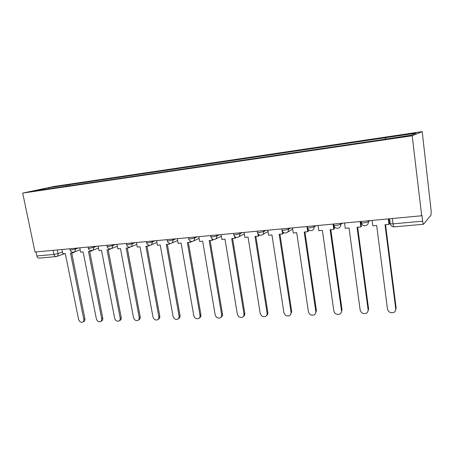 <?xml version="1.0" encoding="UTF-8"?>
<svg xmlns="http://www.w3.org/2000/svg" width="454" height="454" viewBox="0 0 454 454"><rect width="100%" height="100%" fill="white"/><g stroke="black" fill="none" stroke-linecap="round" stroke-linejoin="round"><path stroke-width="0.68" d="M421.687 215.763L421.976 215.44L422.657 221.189C422.907 223.096 423.207 224.117 423.548 224.253L431.067 215.003L431.158 210.968L422.203 131.632L54.117 186.452L22.7 193.098L412.187 135.769L421.687 215.763L35.026 252.032L22.7 193.098M56.353 256.567L38.93 258.144C37.915 258.11 37.222 257.384 36.848 255.977L53.964 254.433L58.027 253.587L62.521 251.998M36.008 251.936L36.848 255.977M422.203 131.632L412.187 135.769M385.412 138.998L385.503 137.715L416.08 133.175L411.04 135.213L378.403 140.218L49.634 188.728L33.267 191.003L48.606 187.752L66.817 185.05L66.358 186.259M385.503 137.715L66.817 185.05M69.087 185.856L68.843 184.613M48.913 188.688L48.606 187.752M372.087 220.417L372.791 225.837L376.667 225.49L387.472 309.066C388.488 312.221 390.588 313.345 393.783 312.431C395.213 311.637 395.86 310.423 395.729 308.794L396.155 308.107L395.428 310.769M395.729 308.794L385.02 224.736L388.953 224.384L389.419 223.947L388.772 218.851M388.261 218.902L388.953 224.384M396.155 308.107L385.542 224.69M344.563 222.999L345.29 228.317L349.018 227.982L360.153 309.974C361.129 313.033 363.138 314.151 366.179 313.322C367.604 312.556 368.245 311.353 368.103 309.713L368.608 309.038L367.7 311.909M368.103 309.713L357.065 227.255L360.856 226.915L361.39 226.478L360.726 221.484M360.141 221.541L360.856 226.915M368.608 309.038L357.661 227.204M318.05 225.485L318.793 230.7L322.391 230.377L333.815 310.854C334.751 313.816 336.681 314.923 339.586 314.174C340.999 313.436 341.629 312.244 341.482 310.598L342.055 309.934L340.988 312.965M341.482 310.598L330.137 229.679L333.792 229.349L334.399 228.918L333.917 225.434L336.283 225.439L340.693 224.452L342.447 223.198M333.054 224.077L333.792 229.349M342.055 309.934L330.813 229.622M292.489 227.885L293.25 233.004L296.717 232.692L308.408 311.699C309.316 314.577 311.16 315.678 313.947 314.991C315.343 314.276 315.961 313.095 315.802 311.455L316.444 310.797L315.241 313.941M315.802 311.455L304.191 232.017L307.71 231.699L308.385 231.268L308.101 229.287M306.961 226.523L307.71 231.699M316.444 310.797L304.929 231.954M267.832 230.195L268.609 235.223L271.957 234.922L283.886 312.517C284.766 315.314 286.542 316.404 289.204 315.78C290.583 315.087 291.19 313.924 291.025 312.278L291.723 311.631L290.407 314.849M291.025 312.278L279.165 234.27L282.564 233.963L283.296 233.532L283.092 232.164M282.002 230.263L282.564 233.963M291.723 311.631L279.965 234.202M244.036 232.425L244.825 237.363L248.054 237.073L260.199 313.305C261.056 316.029 262.764 317.108 265.318 316.534C266.68 315.865 267.27 314.713 267.1 313.078L267.849 312.437C268.019 313.884 267.548 314.974 266.436 315.706M267.1 313.078L255.017 236.449L258.292 236.154L259.086 235.717L258.933 234.746M257.9 233.657L258.292 236.154M267.849 312.437L255.869 236.369M221.047 234.582L221.853 239.434L224.968 239.156L237.311 314.072C238.146 316.722 239.791 317.789 242.243 317.261C243.577 316.62 244.156 315.479 243.98 313.845L244.78 313.215C244.961 314.718 244.462 315.814 243.293 316.512M243.98 313.845L231.693 238.549L234.86 238.265L235.705 237.834L235.592 237.13M234.548 236.341L234.86 238.265M244.78 313.215L232.601 238.463M198.835 236.665L199.647 241.432L202.66 241.165L215.179 314.809C215.991 317.391 217.579 318.447 219.935 317.965C221.251 317.34 221.813 316.217 221.626 314.594L222.477 313.969C222.659 315.519 222.142 316.62 220.928 317.278M221.626 314.594L209.163 240.575L212.222 240.302L213.113 239.871L213.028 239.36M211.967 238.764L212.222 240.302M222.477 313.969L210.117 240.489M177.349 238.679L178.172 243.367L181.089 243.106L193.762 315.519C194.562 318.044 196.094 319.088 198.358 318.64C199.647 318.038 200.197 316.926 200.004 315.314L200.895 314.701C201.088 316.285 200.554 317.386 199.3 318.004M200.004 315.314L187.377 242.538L190.334 242.271L191.276 241.846L191.208 241.454M190.118 241.017L190.334 242.271M200.895 314.701L188.376 242.447M156.568 240.631L157.396 245.239L160.222 244.984L173.036 316.211C173.814 318.68 175.295 319.707 177.474 319.298C178.74 318.714 179.273 317.618 179.075 316.007L180.011 315.405C180.21 317.006 179.676 318.101 178.411 318.685L178.354 318.725M179.075 316.007L166.306 244.439L169.166 244.178L170.091 243.44M168.979 243.128L169.166 244.178M180.011 315.405L167.35 244.343M136.45 242.515L137.29 247.05L140.019 246.806L152.958 316.881C153.724 319.293 155.154 320.308 157.26 319.928C158.497 319.361 159.013 318.282 158.809 316.682L159.785 316.086C159.984 317.681 159.468 318.759 158.23 319.327L158.043 319.44M158.809 316.682L145.91 246.272L148.679 246.023L149.65 245.325M148.52 245.132L148.679 246.023M159.785 316.086L146.988 246.176M116.962 244.343L117.807 248.803L120.458 248.565L133.504 317.528C134.253 319.888 135.644 320.893 137.67 320.541C138.884 319.991 139.389 318.924 139.179 317.34L140.184 316.75C140.394 318.328 139.889 319.395 138.674 319.945L138.374 320.121M139.179 317.34L126.161 248.054L128.845 247.81L129.844 247.124M128.698 247.033L128.845 247.81M140.184 316.75L127.279 247.952M98.075 246.119L98.932 250.506L101.497 250.273L114.641 318.158C115.378 320.467 116.723 321.455 118.681 321.131C119.873 320.598 120.361 319.548 120.145 317.97L121.184 317.391C121.4 318.958 120.912 320.013 119.72 320.541L119.317 320.774M120.145 317.97L107.025 249.774L109.63 249.541L110.657 248.837M109.493 248.854L109.63 249.541M121.184 317.391L108.177 249.672M79.768 247.833L80.63 252.152L83.116 251.93L96.35 318.765C97.071 321.029 98.382 322.005 100.272 321.704C101.435 321.188 101.906 320.149 101.685 318.589L102.757 318.016C102.973 319.571 102.502 320.609 101.338 321.126L100.839 321.392M101.685 318.589L88.479 251.448L90.999 251.221L92.117 250.801L92.054 250.483M90.879 250.591L90.999 251.221M102.757 318.016L89.659 251.34M62.011 249.501L62.873 253.752L65.291 253.536L78.599 319.355C79.308 321.574 80.579 322.539 82.407 322.261C83.547 321.761 84.001 320.734 83.78 319.185L84.875 318.617C85.097 320.161 84.643 321.188 83.502 321.687L82.923 321.988M83.78 319.185L70.489 253.065L72.935 252.844L74.081 252.43L74.008 252.066M72.822 252.265L72.935 252.844M84.875 318.617L71.698 252.957M70.081 249.831L71.142 250.001L75.233 249.15L78.616 247.941M75.063 248.276L75.233 249.15C75.443 250.699 74.961 251.692 73.798 252.135C71.965 252.492 70.739 251.777 70.115 250.001L69.865 248.764M88.314 248.122L89.444 248.304L93.569 247.441L96.867 246.233M93.393 246.556L93.569 247.441C93.774 249.013 93.274 250.023 92.077 250.477C90.221 250.841 88.984 250.12 88.354 248.304L88.104 247.05M107.127 246.357L108.33 246.556L112.484 245.682L115.691 244.468M112.308 244.78L112.484 245.682C112.677 247.271 112.161 248.298 110.929 248.764C109.056 249.144 107.802 248.406 107.167 246.556L106.923 245.285M126.541 244.536L127.824 244.751L132 243.866L135.11 242.646M131.83 242.952L132 243.866C132.193 245.478 131.654 246.516 130.389 246.999C128.493 247.39 127.222 246.636 126.581 244.751L126.337 243.463M146.585 242.652L147.953 242.884L152.164 241.993L155.16 240.762M151.994 241.063L152.164 241.993C152.345 243.616 151.789 244.678 150.49 245.177C148.566 245.574 147.278 244.814 146.625 242.884L146.387 241.585M167.288 240.711L168.752 240.961L172.991 240.053L175.874 238.821M172.821 239.105L172.991 240.053C173.167 241.698 172.588 242.776 171.254 243.287C169.302 243.707 167.997 242.93 167.333 240.955L167.1 239.644M188.688 238.696L190.254 238.969L194.522 238.055L197.28 236.812M194.352 237.084L194.522 238.055C194.692 239.718 194.091 240.813 192.717 241.341C190.737 241.772 189.409 240.983 188.739 238.963L188.506 237.635M210.821 236.619L212.5 236.903L216.791 235.978L219.413 234.735M216.626 234.996L216.791 235.978C216.955 237.663 216.331 238.776 214.924 239.326C212.903 239.774 211.553 238.969 210.872 236.903L210.645 235.558M233.725 234.463L233.77 234.769L235.524 234.775L239.837 233.838L242.317 232.59M239.678 232.834L239.837 233.838C239.996 235.535 239.349 236.67 237.902 237.238C235.842 237.709 234.468 236.886 233.77 234.769L233.549 233.413M257.435 232.232L257.486 232.561L259.365 232.561L263.706 231.614L266.021 230.365M263.547 230.598L263.706 231.614C263.853 233.333 263.189 234.485 261.703 235.076C259.597 235.569 258.19 234.729 257.486 232.561L257.27 231.188M281.996 229.923L282.048 230.274L284.073 230.274L288.438 229.315L290.583 228.061M288.284 228.277L288.438 229.315C288.579 231.052 287.887 232.221 286.361 232.834C284.21 233.35 282.774 232.499 282.048 230.274L281.838 228.884M307.42 227.55L307.511 227.902L309.696 227.902L314.083 226.926L316.041 225.672M313.93 225.871L314.083 226.926C314.213 228.68 313.498 229.872 311.932 230.507C309.724 231.052 308.249 230.184 307.511 227.902L307.619 228.322M340.545 223.374L340.693 224.452C340.812 226.223 340.074 227.437 338.468 228.095C336.198 228.674 334.683 227.789 333.923 225.439L333.775 225.099M361.134 222.551L361.339 222.88L363.892 222.88L368.319 221.881L369.857 220.627M368.177 220.786L368.319 221.881C368.432 223.663 367.666 224.9 366.026 225.587C363.682 226.2 362.122 225.298 361.339 222.88L361.146 221.444M57.283 249.944L58.027 253.587C58.237 255.114 57.777 256.09 56.648 256.516L56.012 256.641C55.013 256.601 54.332 255.863 53.964 254.433L53.124 250.336M361.185 222.835L362.366 224.832M390.014 223.516L390.27 223.845L393.033 223.856L422.657 221.189M392.364 218.516L393.033 223.856C393.3 225.729 393.641 226.728 394.055 226.852L394.185 226.79M333.724 224.015L333.923 225.439M307.307 226.495L307.511 227.902M287.524 232.142L292.671 229.088M262.69 234.531L268.053 231.591M238.753 236.801L244.28 233.975M215.656 238.974L221.325 236.245M193.353 241.051L199.13 238.412M171.805 243.049L177.673 240.501M150.972 244.973L156.902 242.504M130.82 246.828L136.802 244.434M111.304 248.622L117.331 246.295M92.406 250.353L98.461 248.088M74.093 252.027L80.165 249.825M389.634 218.771L390.27 223.845C390.815 225.837 392.074 226.841 394.055 226.852L423.548 224.253M64.843 253.576L56.92 256.419"/></g></svg>

